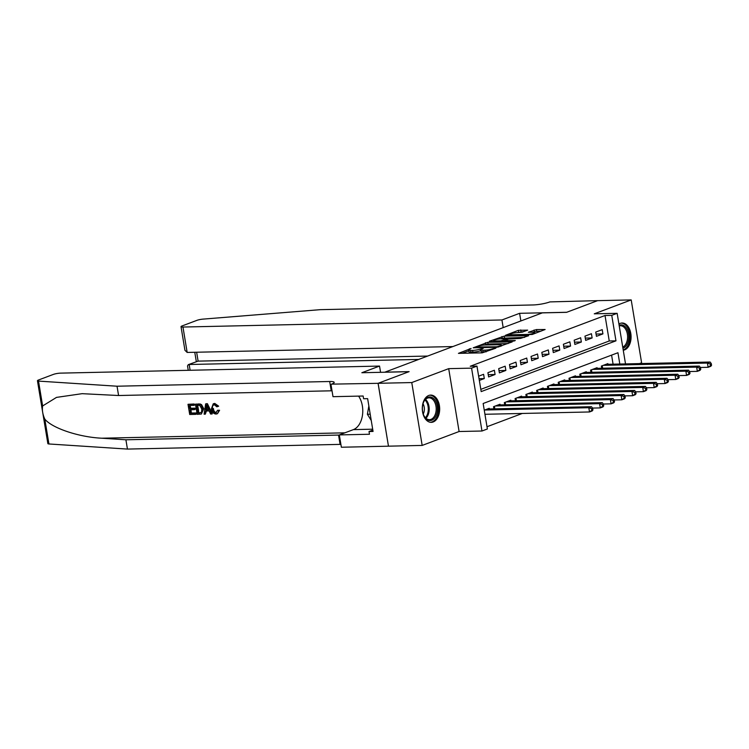 <?xml version="1.0" encoding="UTF-8"?>
<svg xmlns="http://www.w3.org/2000/svg" width="749" height="749" viewBox="0 0 749 749"><rect width="100%" height="100%" fill="white"/><g stroke="black" fill="none" stroke-linecap="round" stroke-linejoin="round"><path stroke-width="1.12" d="M471.084 348.463L458.435 353.369L482.216 352.845L495.838 348.182L492.533 348.772A5.486 0.927 -9.4 0 1 484.921 350.139L482.936 350.186A5.486 0.927 -9.4 0 1 480.905 349.802A5.486 0.927 -9.4 0 1 482.094 349.006L483.367 348.191L480.249 349.043A5.486 0.927 -9.4 0 1 472.628 350.41L470.653 350.457A5.486 0.927 -9.4 0 1 468.621 350.073A5.486 0.927 -9.4 0 1 469.81 349.277L471.084 348.463M623.252 350.214A13.632 8.688 88.7 0 0 624.582 349.886A13.632 8.688 88.7 0 0 630.986 334.943A13.632 8.688 88.7 0 0 622.082 323.006A13.632 8.688 88.7 0 0 620.191 323.381A13.632 8.688 88.7 0 0 618.917 324.027M428.793 395.463A13.632 8.688 88.7 0 0 422.38 410.405A13.632 8.688 88.7 0 0 431.284 422.342A13.632 8.688 88.7 0 0 433.175 421.968A13.632 8.688 88.7 0 0 439.588 407.025A13.632 8.688 88.7 0 0 430.684 395.088A13.632 8.688 88.7 0 0 428.793 395.463M527.652 330.131L518.345 330.337L505.481 335.299L532.277 334.457L545.132 329.504L536.443 329.569L528.345 332.256L532.979 332.284A4.588 0.777 -9.4 0 1 534.674 332.603A4.588 0.777 -9.4 0 1 532.164 333.726A4.588 0.777 -9.4 0 1 527.315 334.419L511.661 334.766A4.588 0.777 -9.4 0 1 509.966 334.447A4.588 0.777 -9.4 0 1 512.475 333.324A4.588 0.777 -9.4 0 1 517.325 332.631L522.306 332.144L527.652 330.131M480.811 389.358L609.246 340.982L605.023 315.498L611.755 315.348L617.148 313.316L625.518 363.902M378.067 383.319L408.954 371.691L361.851 372.73L379.537 366.074L60.575 373.133A5.243 0.88 -9.4 0 0 53.301 374.434L38.583 379.977A5.243 0.88 -9.4 0 0 37.45 380.745A5.243 0.88 -9.4 0 0 38.517 381.101L117.041 386.212L329.682 381.503A12.227 2.06 170.6 0 1 334.194 382.355A12.227 2.06 170.6 0 1 331.554 384.143L378.067 383.319L388.469 446.189L378.114 383.301L409.123 371.626L384.892 372.159L542.323 312.876L566.553 312.333L597.552 300.658L631.201 299.918L594.266 313.822L617.148 313.316M378.114 383.301L411.763 382.561L422.174 445.43L459.1 431.518L481.981 431.012L471.57 368.143L476.963 366.111L481.186 391.596L615.968 340.832L611.755 315.348M459.1 431.518L448.698 368.648L411.763 382.561M448.698 368.648L471.57 368.143M605.023 315.498L470.232 366.261L476.963 366.111M487.805 342.312L473.199 347.808L496.98 347.283L512.213 341.9L487.805 342.312L488.086 344.006L484.023 345.074M489.397 341.244L504.264 336.114L528.672 335.702L520.583 338.398L508.552 339.035L504.639 340.626L515.312 340.523L513.833 341.076L489.453 341.61M639.449 363.593L641.603 362.788L631.201 299.918M388.525 446.17L422.174 445.43M479.332 380.436L484.303 378.563L483.601 374.313L478.63 376.185M494.377 370.249L487.908 372.693L488.61 376.934L495.08 374.5L494.377 370.249M505.163 366.195L498.694 368.63L499.396 372.88L505.865 370.437L505.163 366.195M515.949 362.132L509.479 364.566L510.181 368.817L516.651 366.383L515.949 362.132M526.734 358.069L520.255 360.503L520.967 364.754L527.436 362.319L526.734 358.069M537.51 354.005L531.041 356.449L531.743 360.69L538.213 358.256L537.51 354.005M548.296 349.952L541.827 352.386L542.529 356.636L548.998 354.193L548.296 349.952M559.082 345.888L552.612 348.322L553.314 352.573L559.784 350.139L559.082 345.888M569.858 341.825L563.388 344.259L564.091 348.51L570.569 346.075L569.858 341.825M580.644 337.762L574.174 340.205L574.876 344.446L581.346 342.012L580.644 337.762M591.429 333.708L584.96 336.142L585.662 340.392L592.131 337.949L591.429 333.708M596.447 336.329L602.917 333.895L602.215 329.644L595.745 332.079L596.447 336.329M487 426.733L522.268 413.457M613.085 364.183L611.587 355.129M489.331 408.963L489.228 408.299L484.257 410.171M493.9 408.86L493.535 406.679L500.004 404.235L500.117 404.9M504.686 404.806L504.32 402.616L510.79 400.181L510.902 400.846M515.462 400.743L515.106 398.552L521.576 396.118L521.679 396.783M526.247 396.68L525.882 394.489L532.352 392.055L532.464 392.719M537.033 392.616L536.668 390.435L543.137 387.991L543.25 388.656M547.819 388.562L547.453 386.372L553.923 383.937L554.035 384.602M558.595 384.499L558.239 382.308L564.709 379.874L564.812 380.539M569.38 380.436L569.015 378.245L575.485 375.811L575.597 376.475M580.166 376.373L579.801 374.191L586.27 371.747L586.383 372.412M590.942 372.319L590.587 370.128L597.056 367.693L597.168 368.358M601.728 368.255L601.363 366.064L607.832 363.63L607.945 364.295M619.816 364.033L617.944 352.732L483.152 403.496L487.374 428.98L481.981 431.012M609.246 340.982L615.968 340.832M484.303 378.563L479.042 378.676M495.08 374.5L488.236 374.65M505.865 370.437L499.021 370.596M516.651 366.383L509.797 366.533M527.436 362.319L520.583 362.469M538.213 358.256L531.369 358.406M548.998 354.193L542.154 354.352M559.784 350.139L552.931 350.289M570.569 346.075L563.716 346.225M581.346 342.012L574.502 342.162M592.131 337.949L585.287 338.108M602.917 333.895L596.064 334.045M468.621 350.073L468.902 351.777A5.486 0.927 -9.4 0 0 470.934 352.152L470.653 350.457M481.036 350.551L480.53 350.738A5.486 0.927 -9.4 0 1 472.909 352.114L470.934 352.152M480.905 349.802L481.186 351.506A5.486 0.927 -9.4 0 0 483.217 351.88L482.936 350.186M486.279 351.787A5.486 0.927 -9.4 0 1 485.202 351.843L483.217 351.88M468.743 350.822L462.208 353.285M508.094 343.566L488.086 344.006M475.952 346.965L497.008 346.759L500.201 345.879A5.486 0.927 -9.4 0 0 501.39 345.074A5.486 0.927 -9.4 0 0 499.368 344.699L485.099 345.017A5.486 0.927 -9.4 0 0 477.488 346.384L475.952 346.965M500.557 338.848L502.167 338.239L501.886 336.535M524.553 337.368L502.167 338.239M500.931 338.829A4.588 0.777 -9.4 0 0 496.081 339.522A4.588 0.777 -9.4 0 0 493.572 340.645A4.588 0.777 -9.4 0 0 495.267 340.964L500.781 340.842L506.708 339.082L500.931 338.829M541.012 331.17L536.724 331.264L532.754 332.294M523.907 331.545L517.025 332.64M592.936 409.946L592.656 408.242L591.579 408.654L591.86 410.349L592.936 409.946L592.206 410.948L589.51 411.969L588.808 407.718L591.504 406.707L487.337 409.01M484.94 414.281L589.51 411.969L591.86 410.349M484.64 410.021L588.808 407.718L591.579 408.654M591.504 406.707L592.656 408.242M435.188 417.296A11.797 7.518 -91.3 0 1 423.831 415.498A11.797 7.518 -91.3 0 1 423.541 402.25A11.797 7.518 -91.3 0 1 424.627 400.172A11.797 7.518 -91.3 0 1 435.263 400.631A11.797 7.518 -91.3 0 1 435.188 417.296M423.719 415.246A10.917 6.966 88.7 0 0 429.477 419.674A10.917 6.966 88.7 0 0 434.13 416.678A10.917 6.966 88.7 0 0 435.628 404.638A10.917 6.966 88.7 0 0 428.99 397.831A10.917 6.966 88.7 0 0 424.346 400.827A10.917 6.966 88.7 0 0 423.438 402.513M430.301 422.277A13.538 8.632 88.7 0 0 435.974 418.569A13.538 8.632 88.7 0 0 437.856 403.702A13.538 8.632 88.7 0 0 429.701 395.2M368.854 405.995L367.394 414.244L371.251 420.498M370.203 414.188L367.394 414.244M423.251 414.01A7.78 4.953 88.7 0 0 423.026 403.758M619.123 325.3A11.797 7.518 -91.3 0 1 627.774 330.843A11.797 7.518 -91.3 0 1 626.595 345.214A11.797 7.518 -91.3 0 1 622.925 348.219M622.747 347.143A10.917 6.966 88.7 0 0 625.527 344.596A10.917 6.966 88.7 0 0 627.035 332.556A10.917 6.966 88.7 0 0 620.387 325.749A10.917 6.966 88.7 0 0 619.236 325.927M623.205 349.923A13.538 8.632 88.7 0 0 627.372 346.487A13.538 8.632 88.7 0 0 629.254 331.62A13.538 8.632 88.7 0 0 621.099 323.119M195.601 414.366L189.703 414.497L188.008 404.301L193.701 404.17L193.897 405.349L189.347 405.452L189.862 408.589L194.113 408.495L194.3 409.666L190.059 409.759L190.639 413.289L195.405 413.186L195.601 414.366L196.088 414.178A22.76 14.512 88.7 0 0 196.051 412.942L191.285 413.045A22.76 14.512 88.7 0 0 190.967 409.74M194.3 409.666L195.161 409.347A22.76 14.512 88.7 0 0 194.965 408.168L190.714 408.261A22.76 14.512 88.7 0 0 190.049 405.434M193.897 405.349L194.543 405.106A22.76 14.512 88.7 0 0 194.188 403.992L188.008 404.301M201.359 414.038L203.784 408.701L201.575 404.666L200.18 403.992L195.461 404.132L199.674 404.188L200.975 404.891L202.923 409.029L201.359 414.038L197.156 414.328L195.461 404.132M218.764 410.574L217.482 413.682L219.579 410.265L217.575 410.265L219.579 410.265M216.358 412.633C214.626 412.278 213.643 410.892 213.409 408.467L212.547 408.785C212.847 411.173 213.905 412.54 215.731 412.868L216.358 412.633M214.28 403.589L217.884 406.482L218.671 406.183L214.748 403.411L213.268 403.777L214.748 403.411M117.041 386.212L118.576 395.519L82.118 393.674L56.503 397.391L42.627 405.958C41.963 410.077 42.693 414.459 44.809 419.103C51.962 428.138 78.888 437.163 101.827 438.212L125.907 439.785L338.548 435.075A12.227 2.06 170.6 0 1 339.353 435.066M211.817 414L212.304 413.822L207.407 403.692L206.125 403.72L206.93 403.88L211.817 414L210.609 414.028L209.177 410.911L205.732 410.986L205.329 414.15L204.121 414.169L205.638 403.908M205.329 414.15L206.537 410.686M125.907 439.785L127.442 449.082L340.083 444.382A12.227 2.06 170.6 0 1 340.898 444.372M332.022 390.8A12.227 2.06 170.6 0 0 331.217 390.809L118.576 395.519M44.809 419.103L48.919 443.97L127.442 449.082M330.955 384.368L332.996 396.68L363.143 396.015L363.593 398.74L367.637 398.646L373.058 431.443L369.023 431.527L369.472 434.251L339.325 434.916L341.366 447.237L388.469 446.189M379.537 366.074L380.567 372.319M358.593 396.118A19.661 12.536 -91.3 0 1 362.422 415.508A19.661 12.536 -91.3 0 1 353.397 429.617L339.325 434.916M48.919 443.97A5.243 0.88 170.6 0 1 47.861 443.614L37.45 380.745M372.843 430.095L369.023 431.527M217.575 410.265L215.731 412.868L216.349 412.755M217.884 406.482L216.798 406.81L214.42 404.76L213.718 404.891M214.42 404.76C212.725 405.106 212.098 406.445 212.547 408.785M216.995 413.86L216.03 414.038C213.512 413.822 211.967 412.081 211.415 408.823L213.268 403.777M206.237 406.969L205.881 409.806L208.634 409.74L206.481 405.069L206.237 406.969L207.042 406.66L206.733 409.488L205.881 409.806M206.93 403.88L207.407 403.692M208.494 409.441L206.733 409.488M198.101 413.13L201.547 412.325L201.781 409.029L199.805 405.424L196.8 405.284L198.101 413.13L198.738 412.886A22.76 14.512 88.7 0 0 197.502 405.265M202.923 409.029L203.784 408.701M200.975 404.891L201.575 404.666M199.674 404.188L200.18 403.992M199.758 413.092L198.738 412.886M195.405 413.186L196.051 412.942M190.639 413.289L191.285 413.045M194.113 408.495L194.965 408.168M189.862 408.589L190.714 408.261M193.701 404.17L194.188 403.992M503.188 327.613L501.924 319.973L182.962 327.041L187.166 352.442L452.873 346.562M597.608 300.658L566.712 312.277L519.609 313.316L501.924 319.973M187.166 352.442L184.937 350.279L181.024 326.676A5.243 0.88 -9.4 0 1 182.157 325.909L196.875 320.366A5.243 0.88 -9.4 0 1 203.091 319.111L320.3 309.665L532.942 304.955A12.227 2.06 -9.4 0 0 549.906 301.903L597.608 300.639M520.873 320.956L519.609 313.316M418.719 359.426L189.169 364.501L190.115 370.259M181.024 326.676A5.243 0.88 -9.4 0 0 182.962 327.041M427.67 356.056L198.111 361.13L188.271 364.66L187.531 365.943L188.252 370.306M188.271 364.66L198.111 361.13L196.641 352.227M603.722 405.883L603.441 404.179L602.365 404.591L602.645 406.286L603.722 405.883L602.992 406.894L600.295 407.905L599.593 403.655L602.29 402.644L498.122 404.947M592.534 408.074L600.295 407.905L602.645 406.286M495.426 405.967L599.593 403.655L602.365 404.591M602.29 402.644L603.441 404.179M614.508 401.82L614.217 400.125L613.141 400.528L613.422 402.232L614.508 401.82L613.777 402.831L611.081 403.842L610.379 399.601L613.066 398.58L508.899 400.884M603.31 404.02L611.081 403.842L613.422 402.232M506.212 401.904L610.379 399.601L613.141 400.528M613.066 398.58L614.217 400.125M625.284 397.756L625.003 396.062L623.926 396.464L624.207 398.168L625.284 397.756L624.554 398.768L621.857 399.788L621.155 395.538L623.851 394.517L519.684 396.83M614.096 399.957L621.857 399.788L624.207 398.168M516.988 397.841L621.155 395.538L623.926 396.464M623.851 394.517L625.003 396.062M636.07 393.702L635.789 391.999L634.712 392.41L634.993 394.105L636.07 393.702L635.339 394.704L632.643 395.725L631.941 391.474L634.637 390.463L530.47 392.766M624.881 395.893L632.643 395.725L634.993 394.105M527.773 393.777L631.941 391.474L634.712 392.41M634.637 390.463L635.789 391.999M646.855 389.639L646.574 387.935L645.488 388.347L645.778 390.042L646.855 389.639L646.125 390.65L643.428 391.661L642.726 387.411L645.423 386.4L541.255 388.703M635.667 391.83L643.428 391.661L645.778 390.042M538.559 389.723L642.726 387.411L645.488 388.347M645.423 386.4L646.574 387.935M657.631 385.576L657.35 383.881L656.274 384.284L656.555 385.988L657.631 385.576L656.901 386.587L654.214 387.598L653.503 383.357L656.199 382.336L552.032 384.64M646.443 387.776L654.214 387.598L656.555 385.988M549.335 385.66L653.503 383.357L656.274 384.284M656.199 382.336L657.35 383.881M668.417 381.513L668.136 379.818L667.059 380.22L667.34 381.924L668.417 381.513L667.687 382.524L664.99 383.544L664.288 379.294L666.985 378.273L562.817 380.586M657.229 383.713L664.99 383.544L667.34 381.924M560.121 381.597L664.288 379.294L667.059 380.22M666.985 378.273L668.136 379.818M679.203 377.459L678.922 375.755L677.845 376.167L678.126 377.861L679.203 377.459L678.472 378.46L675.776 379.481L675.074 375.23L677.77 374.219L573.603 376.522M668.014 379.649L675.776 379.481L678.126 377.861M570.907 377.533L675.074 375.23L677.845 376.167M677.77 374.219L678.922 375.755M689.988 373.395L689.707 371.691L688.621 372.103L688.902 373.798L689.988 373.395L689.258 374.406L686.561 375.418L685.859 371.167L688.546 370.156L584.379 372.459M678.8 375.586L686.561 375.418L688.902 373.798M581.692 373.479L685.859 371.167L688.621 372.103M688.546 370.156L689.707 371.691M700.764 369.332L700.484 367.637L699.407 368.04L699.688 369.744L700.764 369.332L700.034 370.343L697.338 371.354L696.636 367.113L699.332 366.092L595.165 368.396M689.576 371.532L697.338 371.354L699.688 369.744M592.468 369.416L696.636 367.113L699.407 368.04M699.332 366.092L700.484 367.637M711.55 365.269L711.269 363.574L710.192 363.977L710.473 365.681L711.55 365.269L710.82 366.28L708.123 367.3L707.421 363.05L710.118 362.029L605.95 364.342M700.362 367.469L708.123 367.3L710.473 365.681M603.254 365.353L707.421 363.05L710.192 363.977M710.118 362.029L711.269 363.574M469.52 349.39L469.417 348.762M494.087 348.837L493.984 348.219M481.804 349.118L481.701 348.491M472.909 352.114L472.628 350.41M480.53 350.738L480.249 349.043M485.202 351.843L484.921 350.139M492.636 349.39L492.533 348.772M485.708 344.437L485.427 342.733M476.224 347.742L476.13 347.218M497.093 347.283L497.008 346.759M498.768 347.03L498.675 346.459M500.304 346.497L500.201 345.879M504.545 337.808L504.264 336.114M505.36 341.263L505.275 340.739M495.351 341.488L495.267 340.964M500.866 341.366L500.781 340.842M503.309 341.31L503.159 340.411M506.811 339.69L506.708 339.082M511.745 335.29L511.661 334.766M527.399 334.943L527.315 334.419M534.346 331.695L534.065 329.991M536.724 331.264L536.443 329.569M518.626 332.041L518.345 330.337M521.004 331.61L520.724 329.916M425.516 399.395A10.917 6.966 -91.3 0 1 427.117 416.837A10.917 6.966 -91.3 0 1 425.938 418.26M425.385 417.727A10.561 6.732 88.7 0 0 426.293 416.594A10.561 6.732 88.7 0 0 424.992 399.957M101.827 438.212L344.858 432.828M338.548 435.075L340.083 444.382M331.217 390.809L329.682 381.503M38.517 381.101L42.627 405.958M372.693 429.186L353.397 429.617M198.223 404.076L198.71 403.889M494.237 408.86L493.853 406.557M494.817 408.842L494.406 406.351M505.023 404.797L504.639 402.494M505.603 404.788L505.191 402.288M515.799 400.734L515.424 398.431M516.389 400.724L515.977 398.225M526.584 396.67L526.201 394.377M527.165 396.661L526.753 394.161M537.37 392.616L536.986 390.313M537.951 392.598L537.539 390.107M548.146 388.553L547.772 386.25M548.736 388.544L548.324 386.044M558.932 384.49L558.548 382.187M559.522 384.48L559.1 381.981M569.717 380.426L569.334 378.133M570.298 380.417L569.886 377.917M580.503 376.373L580.119 374.069M581.084 376.354L580.672 373.863M591.279 372.309L590.905 370.006M591.869 372.3L591.457 369.8M602.065 368.246L601.681 365.943M602.655 368.236L602.233 365.737M475.793 347.751L475.69 347.133M501.549 346.029L501.39 345.074M504.751 341.282L504.639 340.626M493.713 341.525L493.572 340.645M507.195 339.55L507.082 338.829M510.106 335.327L509.966 334.447M534.823 333.502L534.674 332.603M194.768 352.273L196.322 361.627"/></g></svg>
